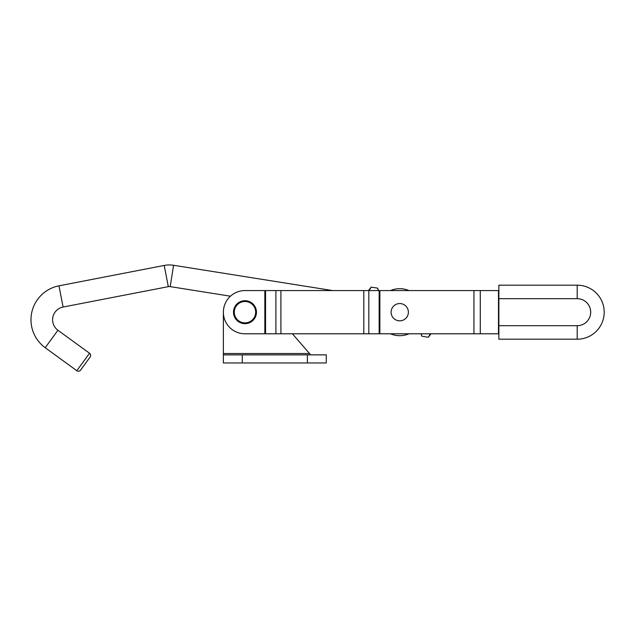 <?xml version="1.0" encoding="UTF-8"?>
<svg xmlns="http://www.w3.org/2000/svg" width="636" height="636" viewBox="0 0 636 636"><rect width="100%" height="100%" fill="white"/><g stroke="black" fill="none" stroke-linecap="round" stroke-linejoin="round"><path stroke-width="0.95" d="M307.371 362.965L223.371 362.965L223.371 354.864L326.276 354.864L326.276 362.965L307.371 362.965L307.371 354.864M305.749 349.164L292.393 333.797L310.702 354.864L309.533 353.513L223.371 353.513L223.371 312.189L223.371 354.864M332.668 290.58L173.588 265.284A27.006 27.006 0 0 0 164.207 265.443L58.973 285.826A34.575 34.575 0 0 0 45.212 347.725L76.821 370.716L89.533 353.242A2.703 2.703 0 0 1 90.121 357.019L80.589 370.12A2.703 2.703 0 0 1 76.821 370.716M173.588 265.284L170.194 286.621A5.398 5.398 0 0 0 168.317 286.653L63.083 307.037A12.966 12.966 0 0 0 57.924 330.251L89.533 353.242M170.194 286.621L230.447 296.201M390.504 290.58A23.5 23.5 0 0 1 408.98 290.58M391.204 310.829A8.642 8.642 0 0 1 401.101 303.658A8.642 8.642 0 0 1 408.28 313.548A8.642 8.642 0 0 1 398.382 320.727A8.642 8.642 0 0 1 391.204 310.829M408.98 333.797A23.5 23.5 0 0 1 390.504 333.797M399.742 303.547A8.642 8.642 0 0 0 391.1 312.189A8.642 8.642 0 0 0 399.742 320.83A8.642 8.642 0 0 0 408.384 312.189A8.642 8.642 0 0 0 399.742 303.547M498.863 290.58L244.979 290.58A21.608 21.608 0 0 0 223.371 312.189A21.608 21.608 0 0 0 244.979 333.797L498.863 333.797M378.531 290.58L377.593 288.14L378.293 290.58M368.443 290.58L371.178 287.122L377.593 288.14M369.158 290.58L371.178 287.122M430.326 333.797L428.306 337.263L431.041 333.797M420.953 333.797L421.891 336.237L421.191 333.797M421.891 336.237L428.306 337.263M498.863 325.696L498.863 339.203L577.194 339.203A27.006 27.006 0 0 0 604.2 312.189A27.006 27.006 0 0 0 577.194 285.182L498.863 285.182L498.863 325.696L577.194 325.696A13.507 13.507 0 0 0 590.693 312.189A13.507 13.507 0 0 0 577.194 298.682L498.863 298.682M255.672 312.189A10.693 10.693 0 0 0 244.979 301.504A10.693 10.693 0 0 0 234.286 312.189A10.693 10.693 0 0 0 244.979 322.881A10.693 10.693 0 0 0 255.672 312.189M233.499 312.189A11.48 11.48 0 0 1 244.979 300.709A11.48 11.48 0 0 1 256.459 312.189A11.48 11.48 0 0 1 244.979 323.668A11.48 11.48 0 0 1 233.499 312.189A11.48 11.48 0 0 0 244.979 323.668A11.48 11.48 0 0 0 256.459 312.189M242.276 362.965L242.276 354.864M164.207 265.443L168.317 286.653M58.973 285.826L63.083 307.037M45.212 347.725L57.924 330.251M264.846 290.58L264.846 333.797M265.562 290.58L265.562 333.797M275.905 290.58L275.905 333.797M280.913 290.58L280.913 333.797M363.808 290.58L363.808 333.797M368.816 290.58L368.816 333.797M379.159 290.58L379.159 333.797M379.875 290.58L379.875 333.797M473.939 290.58L473.939 333.797M480.267 290.58L480.267 333.797M498.481 290.58L498.481 333.797M577.194 325.696L577.194 339.203M577.194 298.682L577.194 285.182"/></g></svg>
